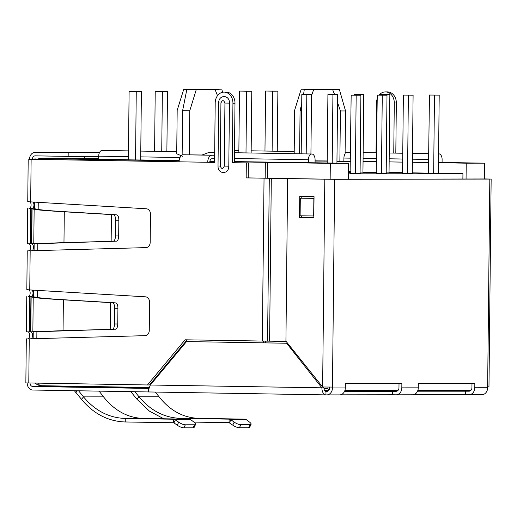 <?xml version="1.0" encoding="UTF-8"?>
<svg xmlns="http://www.w3.org/2000/svg" width="517" height="517" viewBox="0 0 517 517"><rect width="100%" height="100%" fill="white"/><g stroke="black" fill="none" stroke-linecap="round" stroke-linejoin="round"><path stroke-width="0.78" d="M99.658 152.231L87.211 152.25A7.044 5.719 -90.1 0 0 87.127 152.25A7.044 5.719 -90.1 0 0 87.043 152.25M85.544 156.36A3.522 2.863 -90.1 0 0 84.374 158.376M179.121 161.782L29.514 159.268A7.044 5.719 89.9 0 1 35.227 152.321A7.044 5.719 89.9 0 1 35.311 152.321L99.367 152.819M68.199 152.864L68.16 156.386L35.272 155.843A3.522 2.863 89.9 0 0 35.234 155.843A3.522 2.863 89.9 0 0 32.377 159.314L35.033 159.314M68.16 156.386L98.695 156.347M28.209 338.732A3.522 2.055 91 0 0 29.727 335.346A3.522 2.055 91 0 0 28.144 331.908M32.002 290.056A3.522 2.055 -89 0 1 33.03 293.139A3.522 2.055 -89 0 1 30.936 296.661L28.08 296.616A3.522 2.055 91 0 0 30.167 293.087A3.522 2.055 91 0 0 29.004 289.888M29.133 250.687A3.522 2.055 91 0 0 30.652 247.307A3.522 2.055 91 0 0 29.062 243.869M32.926 202.018A3.522 2.055 -89 0 1 33.954 205.094A3.522 2.055 -89 0 1 31.86 208.616L28.997 208.571A3.522 2.055 91 0 0 31.091 205.049A3.522 2.055 91 0 0 29.928 201.85M30.917 331.927A3.522 2.055 -89 0 1 32.59 335.397A3.522 2.055 -89 0 1 31.266 338.667M31.841 243.888A3.522 2.055 -89 0 1 33.508 247.352A3.522 2.055 -89 0 1 32.183 250.622M32.661 208.668L30.606 208.674L30.238 243.888L31.479 243.856L31.847 208.745L33.902 208.745M33.534 243.85L111.142 241.297L111.42 214.594L64.295 211.789C47.803 210.826 37.747 209.999 34.135 209.295L32.073 208.849L31.711 243.759L35.182 243.791L27.304 243.811L27.672 208.59M31.744 296.713L29.689 296.713L29.32 331.927L30.561 331.895L30.93 296.79L32.985 296.784M32.616 331.895L110.218 329.335L110.502 302.639L63.378 299.828C46.879 298.871 36.83 298.038 33.217 297.34L31.149 296.894L30.787 331.804L34.264 331.836L26.386 331.849L26.755 296.635M35.182 243.791L37.256 243.604L33.779 243.572L34.135 209.295L37.612 209.327L35.55 208.881M34.264 331.836L36.332 331.649L32.855 331.617L33.217 297.34L36.694 297.372L34.626 296.926M37.256 243.604L66.027 242.538L63.972 242.544L64.295 211.789L66.35 211.783C50.621 210.839 41.043 210.018 37.612 209.327M36.332 331.649L65.11 330.583L63.055 330.583L63.378 299.828L65.433 299.828C49.703 298.878 40.119 298.057 36.694 297.372M113.307 241.142L116.512 241.161L113.307 241.142A5.28 2.171 -89.6 0 0 115.465 235.926L115.634 220.216A5.28 2.171 -89.6 0 0 113.578 214.872L111.698 214.678L114.91 214.697L111.42 214.594L111.142 241.297L113.197 241.297L66.027 242.538M113.475 214.594L66.35 211.783M112.383 329.187L115.595 329.206L112.383 329.187A5.28 2.171 -89.6 0 0 114.548 323.965L114.709 308.255A5.28 2.171 -89.6 0 0 112.661 302.917L110.774 302.723L113.986 302.742L110.502 302.639L110.218 329.335L112.273 329.335L65.11 330.583M112.557 302.639L65.433 299.828M114.632 241.245L113.197 241.297M113.708 329.29L112.273 329.335M116.512 241.161A5.28 2.171 -89.6 0 0 118.677 235.946L118.845 220.236A5.28 2.171 -89.6 0 0 116.79 214.891L114.91 214.697M115.595 329.206A5.28 2.171 -89.6 0 0 117.753 323.991L117.921 308.281A5.28 2.171 -89.6 0 0 115.866 302.936L113.986 302.742M77.279 390.768L75.812 392.526L74.383 390.723M86.74 386.457L73.666 386.477A4.084 3.315 89.9 0 1 74.267 386.554M73.666 386.477L72.425 386.457A3.522 2.863 -90.1 0 1 71.398 386.205M95.69 386.903A4.084 3.315 -90.1 0 0 95.063 386.6M77.414 390.774L75.812 392.526M75.954 392.526L81.479 399.337L83.528 396.882L78.584 390.794M99.122 391.13L103.529 396.856C114.496 410.679 127.731 417.872 143.235 418.421L125.282 418.447L125.243 421.969C108.176 421.4 93.59 413.858 81.479 399.337M103.529 396.856L83.528 396.882C95.063 410.705 108.984 417.898 125.282 418.447L173.615 419.229L173.576 422.751L125.243 421.969M173.576 422.751L173.958 422.867L175.425 419.843L173.615 419.229L189.196 419.209L143.235 418.421M195.6 424.386A5.28 1.583 -154.2 0 1 194.528 424.793L185.357 424.806A5.28 1.583 -154.2 0 1 178.701 422.189L175.425 419.843L190.915 419.823L194.037 422.163A5.28 1.583 -154.2 0 1 195.6 424.386L194.133 427.41A5.28 1.583 -154.2 0 1 193.067 427.817L183.897 427.83A5.28 1.583 -154.2 0 1 177.241 425.213L173.958 422.867M190.915 419.823L189.196 419.209M149.155 387.763L68.464 386.464L32.855 386.509A3.522 2.863 89.9 0 1 30.031 383.013M130.685 391.653L131.312 392.448L132.094 391.679M131.958 391.679L131.312 392.448M193.959 422.105L229.07 422.673L229.109 419.151L244.696 419.132L198.728 418.35C183.251 417.807 170.015 410.614 159.029 396.778L155.397 392.067M134.898 391.724L139.021 396.81L136.973 399.266L131.447 392.448M163.779 418.776L149.387 411.112L136.973 399.266M229.07 422.673L232.734 425.136A5.28 1.583 25.8 0 0 239.397 427.753L240.857 424.728A5.28 1.583 -154.2 0 1 234.201 422.111L230.918 419.765L229.109 419.151L180.782 418.369C164.503 417.833 150.583 410.647 139.021 396.81L159.029 396.778M244.696 419.132L246.415 419.746L249.53 422.092A5.28 1.583 -154.2 0 1 251.094 424.308A5.28 1.583 -154.2 0 1 250.028 424.716L248.561 427.74A5.28 1.583 25.8 0 0 249.633 427.339L251.094 424.308M239.397 427.753L248.561 427.74M246.415 419.746L230.918 419.765L229.458 422.79M240.857 424.728L250.028 424.716M329.6 387.065L329.594 387.912A3.522 2.863 89.9 0 1 326.738 391.382A3.522 2.863 89.9 0 1 326.699 391.382L325.981 391.369L325.949 394.891A7.044 4.11 -89 0 1 325.904 394.891A7.044 4.11 -89 0 1 321.91 387.853L286.625 343.243L186.534 341.582L150.324 385.01C148.618 389.256 148.056 391.576 148.637 391.951L32.823 390.031A7.044 5.719 89.9 0 1 27.175 382.961M344.568 391.298L396.067 391.291A3.522 2.863 89.9 0 0 396.112 391.291A3.522 2.863 89.9 0 0 398.969 387.815L399.014 383.465M417.536 391.201L469.035 391.188A3.522 2.863 -90.1 0 0 469.081 391.188A3.522 2.863 -90.1 0 0 471.937 387.718L471.982 383.362M148.663 389.656L148.676 388.429L32.855 386.509M325.943 391.369L325.981 391.369A3.522 2.055 -89 0 1 325.962 391.369A3.522 2.055 -89 0 1 323.965 387.853L323.287 387M287.588 343.223L186.534 341.582M286.625 343.243L287.601 343.243M150.324 385.01L323.965 387.853M325.859 394.891L148.637 391.951L325.904 394.891M465.668 391.136L465.63 394.658L413.309 394.729M392.694 391.233L392.661 394.755L340.341 394.826M29.075 201.527C26.916 201.624 27.453 201.74 30.677 201.882L146.395 208.784A5.28 4.291 89.9 0 1 150.479 214.128L150.182 242.408A5.28 4.291 89.9 0 1 145.988 247.617L28.558 250.829M28.151 289.572C25.992 289.662 26.529 289.779 29.76 289.927L145.471 296.823A5.28 4.291 89.9 0 1 149.555 302.174L149.264 330.447A5.28 4.291 89.9 0 1 145.064 335.662L27.634 338.874M26.309 338.79L25.85 382.916L147.461 384.965L185.118 339.798L267.58 341.142L269.286 178.268L246.163 177.906L248.218 177.9L248.38 162.933L232.307 162.706L232.934 103.187A10.915 8.867 -90.1 0 0 224.055 92.123A10.915 8.867 -90.1 0 0 215.201 102.896L214.581 162.409L207.718 162.299A7.044 4.11 -89 0 1 211.899 155.249L183.302 154.77L214.652 155.165M29.514 159.268L179.115 161.821A7.044 4.11 91 0 1 183.302 154.77M214.652 155.242L211.899 155.249M214.62 158.764L211.86 158.771A3.522 2.055 91 0 0 209.773 162.293L179.115 161.821M214.581 162.37L209.773 162.293M187.148 339.831L149.516 384.958L147.461 384.965M234.363 162.7L234.989 103.187A10.915 8.867 -90.1 0 0 226.11 92.123L224.055 92.123M246.163 177.906L246.325 162.939L232.307 162.706M246.325 162.939L248.38 162.933M248.218 177.9L327.713 179.218M307.092 198.25L300.299 198.198L300.118 215.809L313.67 215.97L313.858 198.36L302.497 198.192M218.678 102.954C218.536 94.365 229.774 94.553 229.458 103.129L228.798 166.17C228.934 174.752 217.696 174.565 218.019 165.989L218.678 102.954L220.933 103.012C222.304 99.846 223.635 99.865 224.94 103.077L224.281 166.112C222.911 169.279 221.573 169.259 220.274 166.047L220.933 103.012M286.159 341.44L269.596 341.162L271.302 178.287L269.596 341.162L267.58 341.142M327.713 179.179L269.286 178.268M376.027 152.793L376.557 102.676A10.915 8.867 89.9 0 1 377.229 98.637M387.33 91.903A10.915 8.867 89.9 0 1 387.459 91.903A10.915 8.867 89.9 0 1 387.588 91.903A10.915 8.867 89.9 0 1 396.339 102.967L395.815 153.122M379.135 95.115A10.915 8.867 89.9 0 1 385.404 91.903A10.915 8.867 89.9 0 1 385.533 91.903A10.915 8.867 89.9 0 1 394.284 102.967L393.76 153.09M469.165 394.71L481.85 394.697A7.044 5.719 -90.1 0 0 481.928 394.697A7.044 5.719 -90.1 0 0 487.641 387.744L489.825 179.089L334.641 179.296L332.457 387.957A7.044 5.719 -90.1 0 1 326.744 394.904A7.044 5.719 -90.1 0 1 326.66 394.904L325.949 394.891M396.196 394.814L412.476 394.788A7.044 5.719 -90.1 0 0 412.56 394.788A7.044 5.719 -90.1 0 0 418.272 387.84L418.318 383.44L474.839 383.362L474.793 387.763A7.044 5.719 89.9 0 1 469.087 394.71A7.044 5.719 89.9 0 1 469.003 394.71L465.63 394.658M326.828 394.904L339.507 394.891A7.044 5.719 -90.1 0 0 339.591 394.891A7.044 5.719 -90.1 0 0 345.298 387.937L345.35 383.536L401.871 383.459L401.825 387.86A7.044 5.719 89.9 0 1 396.119 394.814A7.044 5.719 89.9 0 1 396.035 394.814L392.661 394.755M484.306 178.966L331.778 179.25L287.633 178.591L324.812 179.205L322.634 386.987L332.463 387.078M334.641 179.296L324.812 179.205M313.819 217.773L299.524 217.534L299.744 196.402L314.045 196.641L313.819 217.773M287.633 178.591L285.927 341.155L322.634 386.987M487.647 386.865L488.972 386.845L491.15 179.063L484.306 178.921M489.825 179.089L491.15 179.063M313.825 217.735L301.579 217.534L301.598 215.822M301.779 198.185L301.799 196.441M301.579 217.534L299.524 217.534M313.858 198.36L300.299 198.198M438.862 153.84L438.59 153.833A5.726 3.341 -89 0 1 438.83 153.84A5.726 3.341 -89 0 1 438.862 153.84A5.726 3.341 -89 0 1 442.106 159.553L442.074 162.635L438.5 162.642M350.5 158.157L343.915 158.047A5.726 3.341 -89 0 1 345.091 153.756L345.537 110.942L340.399 110.948L339.876 161.136L350.468 161.239M308.371 162.816L308.403 159.74A5.726 3.341 -89 0 1 311.803 154.008A5.726 3.341 -89 0 1 311.835 154.008A5.726 3.341 -89 0 1 315.079 159.727L315.047 162.81L234.375 161.588M214.684 152.399L209.301 152.308L202.095 154.997M294.186 153.639L294.645 110.192L301.204 89.183L305.133 89.331L304.306 89.376L303.537 94.566M301.715 103.865L300.073 110.528L301.644 110.554M182.663 156.302L176.717 153.795L177.176 110.354L183.735 89.338L187.665 89.493L186.831 89.531L182.604 110.69L182.139 155.061M470.961 390.322L417.852 390.393M397.993 390.419L344.884 390.49M466.063 179.069L466.231 163.178L484.474 163.159L484.306 179.044M330.15 179.244L330.318 163.366L348.555 163.34L348.393 179.225M329.09 389.863A8.802 5.138 -89 0 1 327.952 388.752L327.972 387.052M327.952 388.752L324.017 388.687M484.474 163.159L442.08 162.454M98.669 158.958L45.845 158.428L128.397 159.805M140.682 160.011L38.71 158.564L179.16 160.897M209.844 161.407L214.587 161.485M234.375 161.815L330.318 163.366M348.555 163.34L315.047 162.784M315.06 161.911L327.209 161.892M336.942 161.879L350.461 161.86M363.05 161.84L376.57 161.827M389.152 161.905L402.665 162.125L389.152 161.879M428.767 162.538L412.398 162.267L428.767 162.558M438.5 162.719L466.231 163.178M98.676 158.357L71.947 158.396L98.669 158.835M376.57 161.672L363.05 161.446M339.876 161.136L336.955 161.084M327.222 160.961L315.066 160.858M214.594 161.265L209.889 161.188M179.192 160.593L140.682 159.953M128.397 159.747L98.663 159.255L98.695 156.173A5.726 3.341 -89 0 1 102.133 150.447L128.487 150.886M265.512 342.855L265.525 341.123M267.231 178.216L267.399 162.325M263.457 342.823L263.47 341.097M265.176 178.184L265.344 162.325M350.364 171.366L348.471 171.373M311.531 95.632L313.709 89.531L332.657 89.7L334.615 94.559M337.569 102.489L340.399 110.948M343.915 158.047L343.883 161.13M222.543 92.285L221.955 89.855L218.865 89.764M345.537 110.942L339.423 89.693L332.657 89.7M339.423 89.693L301.204 89.183M304.306 89.376L313.709 89.531M300.073 110.528L299.621 153.808M183.735 89.338L218.853 89.661M186.831 89.531L221.955 89.855M215.188 89.861L217.521 95.677M189.293 154.841L189.752 110.806L196.24 89.687M189.752 110.806L182.604 110.69M348.445 173.854L462.935 173.699L462.877 179.069M462.935 173.699L438.39 173.292M428.658 173.13L412.288 172.859M402.556 172.697L389.043 172.471M376.454 172.407L362.934 172.419M350.352 172.439L348.464 172.445M386.186 172.904L389.404 172.898L389.036 172.891L389.857 94.54L380.124 94.462L380.118 95.115M433.841 173.492L438.771 173.486L438.384 173.479L439.204 95.122L429.472 95.044L428.406 173.402L433.841 173.492M402.549 173.441L403.37 95.083L413.102 95.16L412.282 173.518L412.669 173.518L402.549 173.434M355.528 173.596L360.459 173.589L360.071 173.583L360.892 95.231L351.159 95.154L350.093 173.505L355.528 173.596M381.63 173.563L386.567 173.557L386.18 173.55L387 95.193L377.268 95.115L376.202 173.473L381.63 173.563M360.078 172.937L363.296 172.937L362.934 172.93L363.755 94.572L354.022 94.495L354.016 95.147M413.102 95.16L403.37 95.083M408.372 95.167L407.551 173.525M332.205 163.068L332.922 94.617L337.646 94.611L336.929 163.146M327.196 162.984L327.914 94.533L332.922 94.617M337.646 94.611L327.914 94.533M306.193 153.917L306.814 94.65L311.544 94.643L310.924 153.995M301.191 153.833L301.812 94.566L306.814 94.65M311.544 94.643L301.812 94.566M389.857 94.54L380.124 94.462M385.126 94.546L385.12 95.16M387 95.193L377.268 95.115M382.27 95.199L381.449 173.557M439.204 95.122L429.472 95.044M434.48 95.128L433.66 173.486M363.755 94.572L354.022 94.495M359.024 94.579L359.018 95.199M360.892 95.231L351.159 95.154M356.168 95.238L355.347 173.596M135.544 160.031L136.262 91.347L129.114 91.231L134.252 91.225L141.4 91.341L140.682 160.031M129.114 91.231L128.39 159.908M161.737 151.436L162.364 91.315L155.216 91.199L154.589 151.319M155.216 91.199L167.502 91.309L166.875 151.52M141.4 91.341L136.262 91.347M162.364 91.315L167.502 91.309M245.995 152.916L246.641 91.199L239.487 91.082L251.779 91.192L251.133 153.006M239.487 91.082L238.841 152.799M272.116 151.158L272.743 91.166L265.596 91.044L264.962 151.042M265.596 91.044L277.881 91.16L277.254 151.242M251.779 91.192L246.641 91.199M272.743 91.166L277.881 91.16M35.311 152.321L87.211 152.25M30.936 296.693L28.08 296.616M31.86 208.655L28.997 208.571M113.578 214.872L116.79 214.891M115.634 220.216L118.845 220.236M115.465 235.926L118.677 235.946M112.661 302.917L115.866 302.936M114.709 308.255L117.921 308.281M114.548 323.965L117.753 323.991M85.492 386.438L72.425 386.457M177.241 425.213L178.701 422.189M183.897 427.83L185.357 424.806M193.067 427.817L194.528 424.793M198.728 418.35L180.782 418.369L180.776 419.061M232.734 425.136L234.201 422.111M433.537 390.374L470.056 390.975M28.784 382.994L29.249 338.719M29.76 289.927L30.167 250.674M30.677 201.882L31.123 159.365M232.934 103.187L234.989 103.187M262.332 341.078L264.038 178.197M218.019 165.989L220.274 166.047M224.281 166.112L228.798 166.17M229.458 103.129L224.94 103.077M396.339 102.967L394.284 102.967M332.457 387.957L345.298 387.937M474.793 387.763L487.641 387.744M401.825 387.86L418.272 387.84M428.8 159.456L412.43 159.184M402.698 159.023L389.185 158.797M376.602 158.59L363.083 158.364M308.403 159.74L234.408 158.512M328.657 390.471L324.579 390.406L328.657 390.471M149.239 387.498L41.47 385.708A8.802 5.138 91 0 1 41.412 385.708L149.239 387.498M37.87 383.142A8.802 5.138 91 0 0 41.412 385.708A8.802 8.802 0 0 1 35.305 383.103M155.43 378.883L154.596 378.871M38.71 158.564L38.697 159.456M38.252 202.334L38.174 209.437M37.819 243.559L37.747 250.474M37.327 290.373L37.25 297.482M36.894 331.597L36.823 338.519M180.019 157.523L140.714 156.871M128.429 156.664L98.695 156.173M87.127 152.25L35.227 152.321M27.233 250.751L26.826 289.694M28.189 159.288L27.75 201.649M387.459 91.903L385.404 91.903M326.744 394.904L339.591 394.891M469.087 394.71L481.928 394.697M396.119 394.814L412.56 394.788M33.153 338.616L33.224 331.875M33.592 296.823L33.663 290.16M34.077 250.571L34.148 243.837M34.516 208.784L34.587 202.115M35.033 159.398L35.04 158.467M294.212 151.526L251.152 150.809M238.867 150.609L234.492 150.531M428.858 153.672L412.495 153.4M402.762 153.239L389.243 153.013M376.66 152.806L363.147 152.58M350.565 152.373L345.104 152.282M176.743 151.681L140.773 151.087M311.835 154.008L234.466 152.728"/></g></svg>
